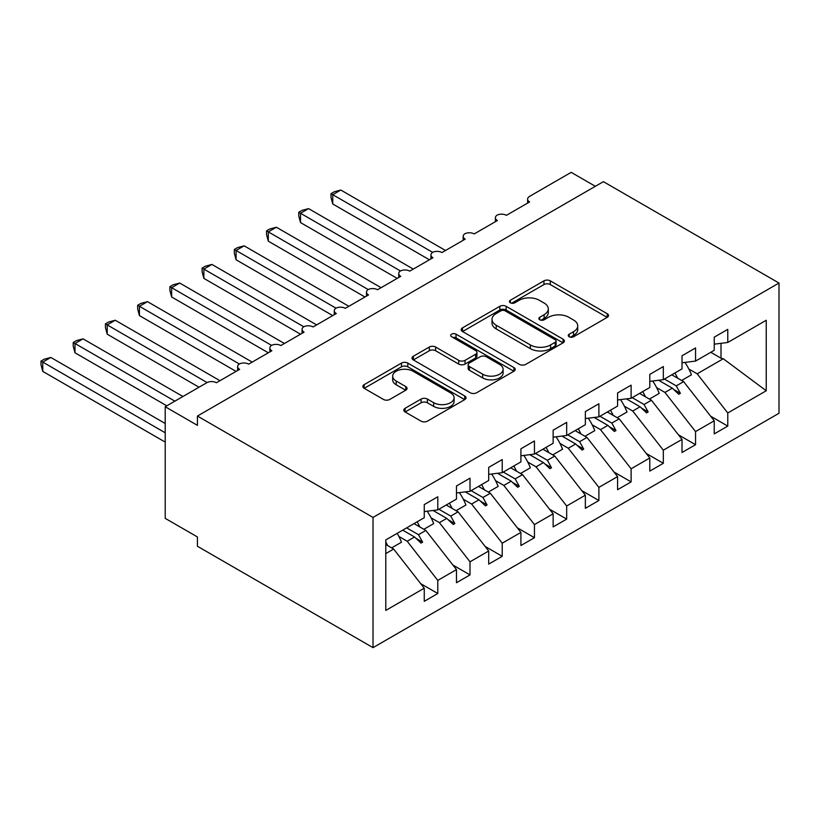 <?xml version="1.0" encoding="UTF-8"?>
<svg xmlns="http://www.w3.org/2000/svg" width="820" height="820" viewBox="0 0 820 820"><rect width="100%" height="100%" fill="white"/><g stroke="black" fill="none" stroke-linecap="round" stroke-linejoin="round"><path stroke-width="1.23" d="M569.172 336.764A3.126 1.804 0 0 0 573.6 336.764L607.21 317.361A4.469 2.583 0 0 0 608.522 315.536A4.469 2.583 0 0 0 607.21 313.712L550.281 280.84A4.469 2.583 0 0 0 543.957 280.84L510.347 300.243A3.126 1.804 0 0 0 509.435 301.524A3.126 1.804 0 0 0 510.347 302.795A3.126 1.804 0 0 0 514.775 302.795L519.132 300.284A14.309 8.261 0 0 1 539.365 300.284L544.111 303.031A14.309 8.261 0 0 1 548.303 308.873A14.309 8.261 0 0 1 544.111 314.716L539.765 317.227A3.126 1.804 0 0 0 538.842 318.498A3.126 1.804 0 0 0 539.765 319.779A3.126 1.804 0 0 0 544.193 319.779L548.539 317.268A14.309 8.261 0 0 1 568.783 317.268L573.528 320.005A14.309 8.261 0 0 1 577.721 325.847A14.309 8.261 0 0 1 573.528 331.69L569.172 334.201A3.126 1.804 0 0 0 568.26 335.482A3.126 1.804 0 0 0 569.172 336.764L569.172 334.201M405.111 408.288A4.469 2.583 0 0 0 403.809 410.113A4.469 2.583 0 0 0 405.111 411.947L421.09 421.162A4.469 2.583 0 0 0 427.415 421.162L464.735 399.617A4.469 2.583 0 0 0 466.037 397.792A4.469 2.583 0 0 0 464.735 395.968L407.806 363.096A4.469 2.583 0 0 0 401.482 363.096L364.162 384.641A4.469 2.583 0 0 0 362.85 386.476A4.469 2.583 0 0 0 364.162 388.301L383.452 399.432A4.469 2.583 0 0 0 389.777 399.432L405.746 390.217A4.469 2.583 0 0 0 407.058 388.393A4.469 2.583 0 0 0 405.746 386.558L396.183 381.044A11.962 6.908 0 0 1 392.678 376.154A11.962 6.908 0 0 1 400.068 369.769A11.962 6.908 0 0 1 413.106 371.276L450.58 392.903A11.962 6.908 0 0 1 454.085 397.792A11.962 6.908 0 0 1 446.695 404.178A11.962 6.908 0 0 1 433.657 402.681L427.415 399.073A4.469 2.583 0 0 0 421.09 399.073L405.111 408.288L405.111 411.947M779 283.043L373.028 517.43L373.028 647.646L779 413.259L779 283.043L603.397 181.661L197.425 416.047L197.425 425.344L165.209 406.74L206.773 382.745A6.837 3.946 180 0 1 216.439 382.745L239.635 369.348A6.837 3.946 0 0 1 237.636 366.56A6.837 3.946 0 0 1 239.327 363.967A6.837 3.946 180 0 1 248.655 364.141L271.851 350.755A6.837 3.946 0 0 1 269.852 347.957A6.837 3.946 0 0 1 271.543 345.363A6.837 3.946 180 0 1 280.881 345.538L304.077 332.151A6.837 3.946 0 0 1 302.078 329.363A6.837 3.946 0 0 1 303.769 326.76A6.837 3.946 180 0 1 313.096 326.944L336.292 313.547A6.837 3.946 0 0 1 334.293 310.76A6.837 3.946 0 0 1 335.985 308.156A6.837 3.946 180 0 1 345.312 308.34L368.518 294.944A6.837 3.946 0 0 1 366.509 292.156A6.837 3.946 0 0 1 368.2 289.552A6.837 3.946 180 0 1 377.538 289.737L400.734 276.34A6.837 3.946 0 0 1 398.735 273.552A6.837 3.946 0 0 1 400.426 270.959A6.837 3.946 180 0 1 409.754 271.133L432.96 257.736A6.837 3.946 0 0 1 430.951 254.948A6.837 3.946 0 0 1 432.642 252.355A6.837 3.946 180 0 1 441.98 252.529L465.176 239.143A6.837 3.946 0 0 1 463.177 236.344A6.837 3.946 0 0 1 464.868 233.751A6.837 3.946 180 0 1 474.196 233.925L497.391 220.539A6.837 3.946 0 0 1 495.393 217.751A6.837 3.946 0 0 1 497.084 215.147A6.837 3.946 180 0 1 506.422 215.332L529.617 201.935A6.837 3.946 0 0 1 527.619 199.147A6.837 3.946 0 0 1 529.617 196.349L571.181 172.354L595.341 186.304M373.028 517.43L197.425 416.047M519.439 364.377A4.469 2.583 0 0 0 525.774 364.377L563.084 342.832A4.469 2.583 0 0 0 564.396 341.007A4.469 2.583 0 0 0 563.084 339.183L506.165 306.311A4.469 2.583 0 0 0 499.831 306.311L462.521 327.856A4.469 2.583 0 0 0 461.209 329.681A4.469 2.583 0 0 0 462.521 331.516L519.439 364.377M452.855 337.44A3.126 1.804 0 0 1 456.033 337.881L456.033 334.16L513.914 367.575A4.469 2.583 0 0 1 515.216 369.4A4.469 2.583 0 0 1 513.914 371.224L476.594 392.77A4.469 2.583 0 0 1 470.27 392.77L413.341 359.908L413.341 356.249A4.469 2.583 0 0 0 412.029 358.073A4.469 2.583 0 0 0 413.341 359.908M413.341 356.249L429.311 347.034A4.469 2.583 0 0 1 435.635 347.034L458.718 360.359A4.469 2.583 0 0 0 465.042 360.359L475.641 354.24A4.469 2.583 0 0 0 476.953 352.415A4.469 2.583 0 0 0 475.641 350.591L451.605 336.712A3.126 1.804 0 0 1 450.692 335.441A3.126 1.804 0 0 1 452.619 333.771A3.126 1.804 0 0 1 456.033 334.16M385.789 553.592L393.651 549.051L424.258 588.207L385.789 610.418L385.789 539.919L424.258 517.707L424.258 504.587L437.788 496.776L437.788 509.896L424.258 511.577M420.68 583.635L437.788 593.506L437.788 580.396L456.473 569.603L425.867 530.448L414.028 523.611M398.868 536.444L407.181 541.241L437.788 580.396M437.788 509.896L456.473 499.103L456.473 485.993L470.014 478.173L470.014 491.293L456.473 492.974M452.896 565.031L470.014 574.912L470.014 561.792L488.699 551.009L458.083 511.844L446.244 505.007M431.094 517.84L439.397 522.637L470.014 561.792M470.014 491.293L488.699 480.499L488.699 467.39L502.229 459.569L502.229 472.689L488.699 474.37M485.122 546.428L502.229 556.308L502.229 543.188L520.915 532.405L490.309 493.24L478.47 486.403M463.31 499.236L471.623 504.033L502.229 543.188M502.229 472.689L520.915 461.896L520.915 448.786L534.445 440.976L534.445 454.085L520.915 455.776M517.338 527.824L534.445 537.705L534.445 524.585L553.141 513.802L522.524 474.647L510.686 467.81M495.536 480.633L503.839 485.43L534.445 524.585M534.445 454.085L553.141 443.302L553.141 430.182L566.671 422.372L566.671 435.481L553.141 437.173M549.564 509.22L566.671 519.101L566.671 505.991L585.357 495.198L554.75 456.043L542.901 449.206M527.752 462.029L536.065 466.826L566.671 505.991M566.671 435.481L585.357 424.698L585.357 411.578L598.887 403.768L598.887 416.878L585.357 418.569M581.78 490.626L598.887 500.497L598.887 487.387L617.573 476.594L586.966 437.439L575.127 430.602M559.978 443.435L568.28 448.232L598.887 487.387M598.887 416.878L617.573 406.095L617.573 392.975L631.113 385.164L631.113 398.284L617.573 399.965M613.995 472.023L631.113 481.893L631.113 468.784L649.799 457.99L619.192 418.835L607.343 411.999M592.194 424.832L600.496 429.629L631.113 468.784M631.113 398.284L649.799 387.491L649.799 374.381L663.329 366.56L663.329 379.68L649.799 381.361M646.221 453.419L663.329 463.3L663.329 450.18L682.014 439.387L651.408 400.232L639.569 393.395M624.409 406.228L632.722 411.025L663.329 450.18M663.329 379.68L682.014 368.887L682.014 355.777L695.555 347.957L695.555 361.077L682.014 362.758M678.437 434.815L695.555 444.696L695.555 431.576L714.24 420.793L714.24 433.903L727.77 426.092L727.77 412.972L766.239 390.761L723.271 358.75L721.005 358.196L721.005 343.313M656.635 387.624L664.938 392.421L695.555 431.576M695.555 361.077L714.24 350.284L714.24 337.174L727.77 329.363L727.77 342.473L714.24 344.164M710.663 416.211L727.77 426.092M688.851 369.02L697.164 373.817L727.77 412.972M165.209 406.74L165.209 518.363L197.425 536.957L197.425 546.264L373.028 647.646M393.651 549.051L385.789 544.511M437.788 593.506L424.258 601.326L424.258 588.207M470.014 574.912L456.473 582.723L456.473 569.603M502.229 556.308L488.699 564.119L488.699 551.009M534.445 537.705L520.915 545.515L520.915 532.405M566.671 519.101L553.141 526.911L553.141 513.802M598.887 500.497L585.357 508.308L585.357 495.198M631.113 481.893L617.573 489.714L617.573 476.594M663.329 463.3L649.799 471.11L649.799 457.99M695.555 444.696L682.014 452.507L682.014 439.387M727.77 342.473L766.239 320.261L766.239 390.761M406.658 527.865L418.497 534.701L425.867 530.448M407.181 541.241L414.541 536.987L421.019 543.086L422.628 542.163L418.497 534.701M402.702 530.15L414.541 536.987M438.884 509.261L450.723 516.098L458.083 511.844M439.397 522.637L446.767 518.383L453.234 524.482L454.854 523.56L450.723 516.098M433.073 510.481L446.767 518.383M471.1 490.657L482.939 497.494L490.309 493.24M471.623 504.033L478.982 499.78L485.46 505.889L487.07 504.956L482.939 497.494M465.299 491.877L478.982 499.78M503.316 472.053L515.165 478.89L522.524 474.647M503.839 485.43L511.208 481.176L517.676 487.285L519.285 486.352L515.165 478.89M497.514 473.273L511.208 481.176M535.542 453.46L547.381 460.297L554.75 456.043M536.065 466.826L543.424 462.572L549.902 468.681L551.511 467.748L547.381 460.297M529.74 454.669L543.424 462.572M567.758 434.856L579.607 441.693L586.966 437.439M568.28 448.232L575.65 443.979L582.118 450.077L583.727 449.145L579.607 441.693M561.956 436.076L575.65 443.979M599.984 416.252L611.822 423.089L619.192 418.835M600.496 429.629L607.866 425.375L614.344 431.474L615.953 430.551L611.822 423.089M594.172 417.472L607.866 425.375M632.199 397.649L644.038 404.485L651.408 400.232M632.722 411.025L640.082 406.771L646.56 412.87L648.169 411.947L644.038 404.485M626.398 398.868L640.082 406.771M664.425 379.045L676.264 385.882L683.624 381.628L671.785 374.791M664.938 392.421L672.308 388.167L678.775 394.276L680.395 393.344L676.264 385.882M658.614 380.265L672.308 388.167M683.624 381.628L714.24 420.793M697.164 373.817L723.271 358.75M710.776 352.282L721.005 358.196M673.691 389.469L680.395 393.344M641.476 408.073L648.169 411.947M609.25 426.677L615.953 430.551M577.034 445.28L583.727 449.145M544.808 463.884L551.511 467.748M512.592 482.488L519.285 486.352M480.366 501.092L487.07 504.956M448.15 519.685L454.854 523.56M415.935 538.289L422.628 542.163M570.423 337.204L573.528 335.411A14.309 8.261 0 0 0 577.721 329.568L577.721 325.847M548.303 308.873L548.303 312.594A14.309 8.261 0 0 1 544.111 318.437L541.015 320.22M607.149 317.391L550.281 284.56A4.469 2.583 0 0 0 543.957 284.56L511.598 303.236M563.032 342.862L506.165 310.032A4.469 2.583 0 0 0 499.831 310.032L462.572 331.546M555.181 342.288A3.126 1.804 0 0 0 556.103 341.007A3.126 1.804 0 0 0 555.181 339.726L505.212 310.882A3.126 1.804 0 0 0 500.784 310.882L496.202 313.527A14.309 8.261 0 0 0 492.01 319.369A14.309 8.261 0 0 0 496.202 325.212L530.355 344.933A14.309 8.261 0 0 0 550.599 344.933L555.181 342.288L555.181 346.009A3.126 1.804 0 0 0 556.103 344.728L556.103 341.007M492.01 319.369L492.01 323.09A14.309 8.261 0 0 0 496.202 328.933L496.202 325.212M555.181 346.009L550.599 348.654A14.309 8.261 0 0 1 530.355 348.654L496.202 328.933M413.393 359.939L429.311 350.755L429.311 347.034M476.953 352.415L476.953 356.136A4.469 2.583 0 0 1 475.641 357.961L465.042 364.08A4.469 2.583 0 0 1 458.718 364.08L435.635 350.755A4.469 2.583 0 0 0 429.311 350.755M456.033 337.881L513.853 371.255M482.683 374.197A11.962 6.908 0 0 0 495.721 375.693A11.962 6.908 0 0 0 503.101 369.308A11.962 6.908 0 0 0 499.595 364.428L486.393 356.803A4.469 2.583 0 0 0 480.069 356.803L469.47 362.922A4.469 2.583 0 0 0 468.169 364.746A4.469 2.583 0 0 0 469.47 366.571L482.683 374.197L482.683 377.917A11.962 6.908 0 0 0 495.721 379.414A11.962 6.908 0 0 0 503.101 373.028L503.101 369.308M468.169 364.746L468.169 368.467A4.469 2.583 0 0 0 469.47 370.291L469.47 366.571M482.683 377.917L469.47 370.291M454.085 397.792L454.085 401.513A11.962 6.908 0 0 1 446.695 407.899A11.962 6.908 0 0 1 433.657 406.392L427.415 402.794A4.469 2.583 0 0 0 421.09 402.794L405.172 411.978M392.678 376.154L392.678 379.875A11.962 6.908 0 0 0 396.183 384.764L396.183 381.044M405.685 390.248L396.183 384.764M464.673 399.647L407.806 366.817A4.469 2.583 0 0 0 401.482 366.817L364.223 388.332M330.983 193.663L332.756 194.678L332.756 203.985L330.983 197.374L330.983 193.663L334.201 191.798L340.802 190.035L332.756 194.678L432.642 252.355M332.756 203.985L429.413 259.786M340.802 190.035L445.516 250.489M674.911 372.997A36.449 21.043 60 0 1 677.627 378.163M684.925 362.399A36.449 21.043 60 0 1 691.455 374.801L681.625 380.48M672.174 374.576A30.986 17.886 60 0 1 672.564 375.242M298.757 212.257L300.53 213.282L300.53 222.589L298.757 215.978L298.757 212.257L301.975 210.402L308.587 208.628L300.53 213.282L400.426 270.959M300.53 222.589L397.187 278.39M308.587 208.628L413.3 269.093M642.685 391.591A36.449 21.043 60 0 1 645.401 396.767M652.71 381.003A36.449 21.043 60 0 1 659.229 393.405L649.409 399.073M639.959 393.169A30.986 17.886 60 0 1 640.348 393.846M266.541 230.861L268.314 231.886L268.314 241.183L266.541 234.582L266.541 230.861L269.76 229.005L276.371 227.232L268.314 231.886L368.2 289.552M268.314 241.183L364.972 296.994M276.371 227.232L381.085 287.687M610.47 410.195A36.449 21.043 60 0 1 613.186 415.371M620.484 399.606A36.449 21.043 60 0 1 627.013 412.009L617.183 417.677M607.733 411.773A30.986 17.886 60 0 1 608.122 412.45M234.325 249.464L236.088 250.489L236.088 259.786L234.325 253.185L234.325 249.464L237.544 247.609L244.145 245.836L236.088 250.489L335.985 308.156M236.088 259.786L332.746 315.597M244.145 245.836L348.859 306.29M578.254 428.798A36.449 21.043 60 0 1 580.97 433.975M588.268 418.21A36.449 21.043 60 0 1 594.787 430.613L584.967 436.281M575.517 430.377A30.986 17.886 60 0 1 575.906 431.053M202.099 268.068L203.873 269.093L203.873 278.39L202.099 271.779L202.099 268.068L205.318 266.213L211.929 264.44L203.873 269.093L303.759 326.76M203.873 278.39L300.53 334.201M211.929 264.44L316.643 324.894M546.028 447.402A36.449 21.043 60 0 1 548.744 452.578M556.052 436.804A36.449 21.043 60 0 1 562.571 449.206L552.741 454.885M543.291 448.981A30.986 17.886 60 0 1 543.68 449.657M169.883 286.672L171.647 287.687L171.647 296.994L169.883 290.382L169.883 286.672L173.102 284.806L179.703 283.043L171.647 287.687L271.543 345.363M171.647 296.994L268.314 352.795M179.703 283.043L284.417 343.498M513.812 466.006A36.449 21.043 60 0 1 516.528 471.182M523.826 455.407A36.449 21.043 60 0 1 530.355 467.81L520.526 473.488M511.075 467.584A30.986 17.886 60 0 1 511.465 468.251M137.657 305.276L139.431 306.29L139.431 315.597L137.657 308.986L137.657 305.276L140.876 303.41L147.487 301.647L139.431 306.29L239.327 363.967M139.431 315.597L236.088 371.398M147.487 301.647L252.201 362.102M481.586 484.61A36.449 21.043 60 0 1 484.302 489.776M491.61 474.011A36.449 21.043 60 0 1 498.129 486.414L488.3 492.092M478.859 486.188A30.986 17.886 60 0 1 479.239 486.854M105.442 323.869L107.215 324.894L107.215 334.201L105.442 327.59L105.442 323.869L108.66 322.014L115.261 320.241L107.215 324.894L207.101 382.571M107.215 334.201L199.034 387.214M115.261 320.241L219.975 380.705M449.37 503.203A36.449 21.043 60 0 1 452.086 508.379M459.384 492.615A36.449 21.043 60 0 1 465.914 505.017L456.084 510.686M446.633 504.782A30.986 17.886 60 0 1 447.023 505.458M73.216 342.473L74.989 343.498L74.989 352.795L73.216 346.194L73.216 342.473L76.434 340.618L83.045 338.844L74.989 343.498L174.875 401.164M74.989 352.795L166.819 405.818M83.045 338.844L182.932 396.511M417.144 521.807A36.449 21.043 60 0 1 419.86 526.983M427.169 511.219A36.449 21.043 60 0 1 433.688 523.621L423.868 529.289M414.418 523.385A30.986 17.886 60 0 1 414.807 524.062M41 361.077L42.773 362.102L42.773 371.398L41 364.797L41 361.077L44.218 359.221L50.83 357.448L42.773 362.102L165.209 432.786M42.773 371.398L165.209 442.093M50.83 357.448L165.209 423.489M385.789 541.918A36.449 21.043 60 0 1 387.645 545.587M397.167 533.338A36.449 21.043 60 0 1 401.472 542.225L391.642 547.893M573.528 335.411L573.528 331.69M539.765 319.779L539.765 317.227M544.111 318.437L544.111 314.716M510.347 302.795L510.347 300.243M543.957 284.56L543.957 280.84M550.281 284.56L550.281 280.84M607.21 317.361L607.21 313.712M462.521 331.516L462.521 327.856M499.831 310.032L499.831 306.311M506.165 310.032L506.165 306.311M563.084 342.832L563.084 339.183M530.355 348.654L530.355 344.933M550.599 348.654L550.599 344.933M435.635 350.755L435.635 347.034M458.718 364.08L458.718 360.359M465.042 364.08L465.042 360.359M475.641 357.961L475.641 354.24M513.914 371.224L513.914 367.575M421.09 402.794L421.09 399.073M427.415 402.794L427.415 399.073M433.657 406.392L433.657 402.681M405.746 390.217L405.746 386.558M364.162 388.301L364.162 384.641M401.482 366.817L401.482 363.096M407.806 366.817L407.806 363.096M464.735 399.617L464.735 395.968M527.619 203.093L527.619 199.147M495.393 221.697L495.393 217.751M463.177 240.291L463.177 236.344M430.951 258.894L430.951 254.948M398.735 277.498L398.735 273.552M366.509 296.102L366.509 292.156M334.293 314.706L334.293 310.76M302.078 333.309L302.078 329.363M269.852 351.903L269.852 347.957M237.636 370.507L237.636 366.56"/></g></svg>

